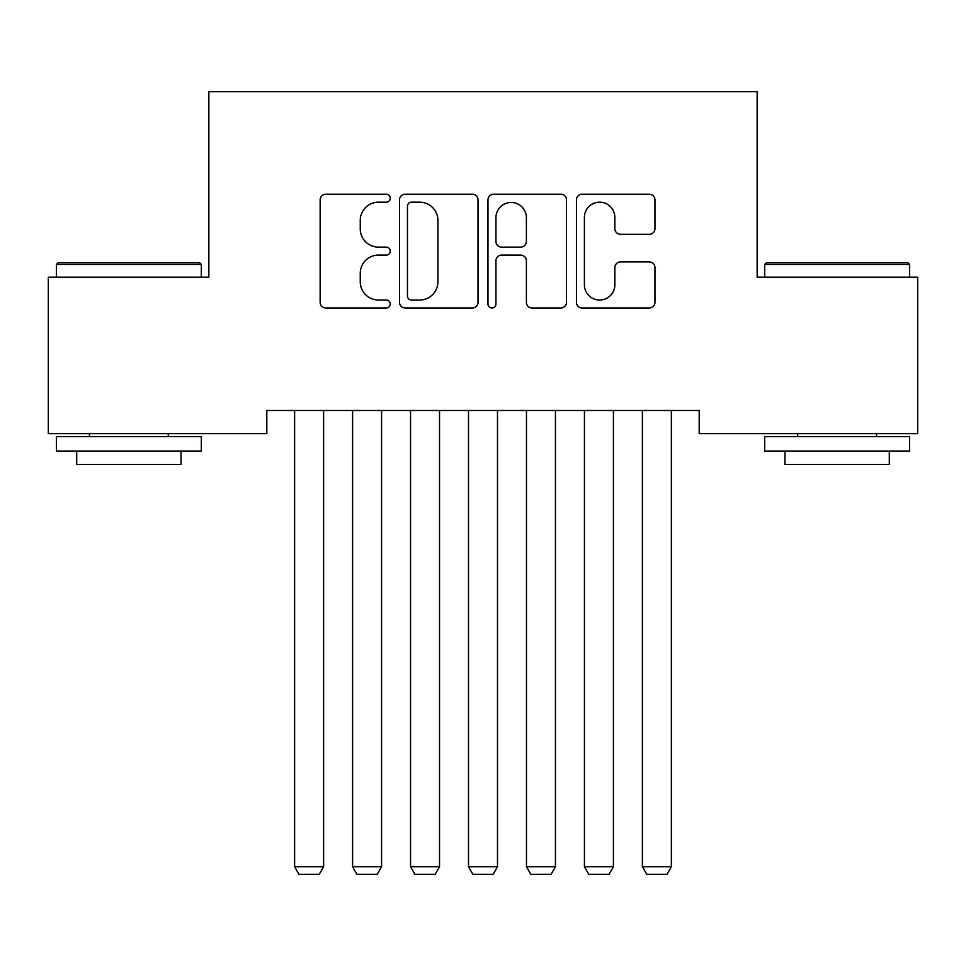 <?xml version="1.0" encoding="UTF-8"?>
<svg xmlns="http://www.w3.org/2000/svg" width="966" height="966" viewBox="0 0 966 966"><rect width="100%" height="100%" fill="white"/><g stroke="black" fill="none" stroke-linecap="round" stroke-linejoin="round"><path stroke-width="1.45" d="M390.264 198.187A3.985 3.985 0 0 0 386.279 194.214L325.832 194.214A5.687 5.687 0 0 0 320.144 199.902L320.144 302.31A5.687 5.687 0 0 0 325.832 307.997L386.279 307.997A3.985 3.985 0 0 0 390.264 304.012A3.985 3.985 0 0 0 386.279 300.028L378.467 300.028A18.209 18.209 0 0 1 360.258 281.818L360.258 273.293A18.209 18.209 0 0 1 378.467 255.084L386.279 255.084A3.985 3.985 0 0 0 390.264 251.1A3.985 3.985 0 0 0 386.279 247.115L378.467 247.115A18.209 18.209 0 0 1 360.258 228.918L360.258 220.381A18.209 18.209 0 0 1 378.467 202.172L386.279 202.172A3.985 3.985 0 0 0 390.264 198.187M649.261 234.315A5.687 5.687 0 0 0 654.96 228.628L654.96 199.902A5.687 5.687 0 0 0 649.261 194.214L582.136 194.214A5.687 5.687 0 0 0 576.448 199.902L576.448 302.31A5.687 5.687 0 0 0 582.136 307.997L649.261 307.997A5.687 5.687 0 0 0 654.96 302.31L654.96 267.606A5.687 5.687 0 0 0 649.261 261.907L620.534 261.907A5.687 5.687 0 0 0 614.847 267.606L614.847 284.813A15.214 15.214 0 0 1 599.632 300.028A15.214 15.214 0 0 1 584.406 284.813L584.406 217.398A15.214 15.214 0 0 1 599.632 202.172A15.214 15.214 0 0 1 614.847 217.398L614.847 228.628A5.687 5.687 0 0 0 620.534 234.315L649.261 234.315M699.191 410.49L266.809 410.49L266.809 433.674L48.3 433.674L48.3 277.182L208.849 277.182L208.849 91.71L757.151 91.71L757.151 277.182L917.7 277.182L917.7 433.674L699.191 433.674L699.191 410.49M478.025 199.902A5.687 5.687 0 0 0 472.338 194.214L405.201 194.214A5.687 5.687 0 0 0 399.513 199.902L399.513 302.31A5.687 5.687 0 0 0 405.201 307.997L472.338 307.997A5.687 5.687 0 0 0 478.025 302.31L478.025 199.902M493.662 194.214L560.799 194.214A5.687 5.687 0 0 1 566.487 199.902L566.487 302.31A5.687 5.687 0 0 1 560.799 307.997L532.073 307.997A5.687 5.687 0 0 1 526.385 302.31L526.385 260.772A5.687 5.687 0 0 0 520.686 255.084L501.632 255.084A5.687 5.687 0 0 0 495.944 260.772L495.944 304.012A3.985 3.985 0 0 1 491.96 307.997A3.985 3.985 0 0 1 487.975 304.012L487.975 199.902A5.687 5.687 0 0 1 493.662 194.214M411.456 202.172A3.985 3.985 0 0 0 407.471 206.156L407.471 296.043A3.985 3.985 0 0 0 411.456 300.028L419.703 300.028A18.209 18.209 0 0 0 437.912 281.818L437.912 220.381A18.209 18.209 0 0 0 419.703 202.172L411.456 202.172M526.385 217.676A15.214 15.214 0 0 0 511.159 202.462A15.214 15.214 0 0 0 495.944 217.676L495.944 241.428A5.687 5.687 0 0 0 501.632 247.115L520.686 247.115A5.687 5.687 0 0 0 526.385 241.428L526.385 217.676M323.61 410.49L323.61 866.756L294.63 866.756L294.63 410.49M323.61 866.756L319.263 874.29L298.977 874.29L294.63 866.756M381.57 410.49L381.57 866.756L352.59 866.756L352.59 410.49M381.57 866.756L377.223 874.29L356.937 874.29L352.59 866.756M439.53 410.49L439.53 866.756L410.55 866.756L410.55 410.49M439.53 866.756L435.183 874.29L414.897 874.29L410.55 866.756M56.414 264.43L58.153 262.692L199.576 262.692L201.314 264.43L56.414 264.43L56.414 277.182M201.314 451.062L56.414 451.062L56.414 436.572L201.314 436.572L201.314 451.062M181.028 451.062L181.028 464.392L76.7 464.392L76.7 451.062M764.686 264.43L766.424 262.692L907.847 262.692L909.586 264.43L764.686 264.43L764.686 277.182M909.586 451.062L764.686 451.062L764.686 436.572L909.586 436.572L909.586 451.062M889.3 451.062L889.3 464.392L784.972 464.392L784.972 451.062M497.49 410.49L497.49 866.756L468.51 866.756L468.51 410.49M497.49 866.756L493.143 874.29L472.857 874.29L468.51 866.756M555.45 410.49L555.45 866.756L526.47 866.756L526.47 410.49M555.45 866.756L551.103 874.29L530.817 874.29L526.47 866.756M613.41 410.49L613.41 866.756L584.43 866.756L584.43 410.49M613.41 866.756L609.063 874.29L588.777 874.29L584.43 866.756M671.37 410.49L671.37 866.756L642.39 866.756L642.39 410.49M671.37 866.756L667.023 874.29L646.737 874.29L642.39 866.756M201.314 277.182L201.314 264.43M168.277 436.572L168.277 433.674M89.452 436.572L89.452 433.674M909.586 277.182L909.586 264.43M876.548 436.572L876.548 433.674M797.723 436.572L797.723 433.674"/></g></svg>
